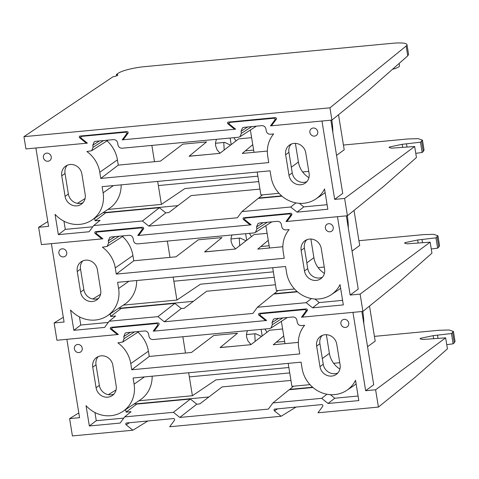 <?xml version="1.0" encoding="UTF-8"?>
<svg xmlns="http://www.w3.org/2000/svg" width="479" height="479" viewBox="0 0 479 479"><rect width="100%" height="100%" fill="white"/><g stroke="black" fill="none" stroke-linecap="round" stroke-linejoin="round"><path stroke-width="0.72" d="M406.174 46.026L329.941 107.823L23.95 136.665L112.978 76.778A5.514 1.018 -9.2 0 0 117.864 74.958A5.514 1.018 -9.2 0 0 116.349 74.514L118.373 73.155A21.208 3.916 170.8 0 1 144.556 66.659L392.576 43.284A21.208 3.916 170.8 0 1 406.988 44.679A21.208 3.916 170.8 0 1 406.174 46.026L407.761 55.839L408.563 54.378L406.988 44.679M329.941 107.823L331.923 120.091L271.473 125.785L276.275 119.283C276.611 118.349 276.281 117.786 275.281 117.595L227.944 122.151M228.345 122.019C227.441 122.39 227.303 122.995 227.926 123.839L234.656 129.258L123.205 139.76L128.007 133.258C128.342 132.324 128.013 131.761 127.013 131.569L79.676 136.126M80.077 135.994C79.173 136.359 79.035 136.97 79.658 137.814L86.388 143.233L25.938 148.927L23.95 136.665M331.923 120.091L368.339 90.573L407.761 55.839M116.565 75.862L116.349 74.514M234.656 129.258L235.285 128.869M86.388 143.233L87.016 142.844M392.433 69.341A14.843 2.742 -9.2 0 0 398.779 66.838A14.843 2.742 -9.2 0 0 399.504 65.779L399.127 63.45M358.927 240.703L423.574 234.614L433.615 234.327L437.944 235.776L435.968 237.859L417.67 239.985L405.018 242.643L404.599 243.206L407.162 243.817L430.16 242.17L360.118 294.112L350.161 295.052L358.208 289.082L346.347 215.855M294.513 288.981L276.413 290.687L272.689 267.707M274.233 277.257L200.456 284.209L176.901 300.064L123.396 305.111M97.932 231.435L97.147 232.034C96.243 232.399 96.105 233.01 96.728 233.854L102.877 238.805L51.385 243.655L64.072 322.014L54.115 322.948L63.306 317.272M92.866 299.004L100.566 294.25M435.968 237.859L437.638 248.158L431.262 248.996M437.111 237.015L438.758 247.17L437.638 248.158M438.758 247.17L439.554 245.709L437.944 235.776M54.115 322.948L56.917 340.264L117.379 334.564L110.649 329.145C110.02 328.301 110.164 327.696 111.068 327.325L110.667 327.456M321.253 248.511A10.712 9.897 -126.3 0 0 304.866 240.823A10.712 9.897 -126.3 0 0 301.153 250.403L304.488 270.976A10.712 9.897 -126.3 0 0 320.876 278.664A10.712 9.897 -126.3 0 0 324.588 269.084L321.253 248.511M80.592 292.076A10.712 9.897 -126.3 0 0 96.98 299.764A10.712 9.897 -126.3 0 0 100.692 290.184L97.363 269.611A10.712 9.897 -126.3 0 0 80.969 261.923A10.712 9.897 -126.3 0 0 77.257 271.503L80.592 292.076L83.855 289.681A10.712 9.897 -126.3 0 0 98.476 298.381M98.153 231.417L97.147 232.034L141.101 227.89C142.095 228.082 142.425 228.645 142.089 229.579L137.707 235.518L251.146 224.831L244.997 219.879C244.374 219.035 244.512 218.43 245.416 218.059L289.37 213.915C290.364 214.107 290.693 214.67 290.358 215.604L285.975 221.549L337.467 216.694L350.161 295.052M246.2 217.466L245.014 218.19L246.416 217.442M360.118 294.112L362.92 311.422L302.465 317.122L307.261 310.614C307.602 309.679 307.267 309.117 306.273 308.925L259.337 313.35C258.421 313.715 258.283 314.32 258.911 315.17L265.647 320.589L154.196 331.091L158.998 324.588C159.339 323.654 159.01 323.091 158.004 322.9L111.068 327.325M343.329 304.913L340.042 284.622A29.794 27.543 53.7 0 1 331.217 294.711A29.794 27.543 53.7 0 1 286.574 272.665L285.574 266.492L117.606 282.323L118.606 288.496A29.794 27.543 53.7 0 1 107.32 315.817A29.794 27.543 53.7 0 1 70.557 310.021L73.844 330.312L104.602 327.414L109.158 321.241L157.914 316.643L164.303 321.786L252.87 313.44L257.427 307.267L306.183 302.668L312.571 307.811L343.329 304.913M137.545 243.889C135.407 243.859 134.054 242.769 133.479 240.62L133.144 238.56C132.575 236.41 131.216 235.321 129.079 235.291L111.17 236.979L109.715 237.476L108.272 240.907L108.601 242.967L107.158 246.392L102.392 247.206A29.794 27.543 53.7 0 1 115.271 267.923L116.271 274.096L284.245 258.265L283.245 252.092A29.794 27.543 53.7 0 1 289.124 229.603L285.813 229.92C283.676 229.884 282.323 228.794 281.748 226.645L281.413 224.585C280.844 222.436 279.485 221.346 277.347 221.316L259.438 223.004L257.983 223.501L256.534 226.932L256.87 228.992L255.427 232.417L253.972 232.92L137.545 243.889M66.731 252.487A4.173 3.856 -126.3 0 0 60.48 249.397A4.173 3.856 -126.3 0 0 59.707 255.139A4.173 3.856 -126.3 0 0 65.413 256.121A4.173 3.856 -126.3 0 0 66.731 252.487M333.234 227.375A4.173 3.856 -126.3 0 0 326.977 224.286A4.173 3.856 -126.3 0 0 326.205 230.028A4.173 3.856 -126.3 0 0 331.917 231.01A4.173 3.856 -126.3 0 0 333.234 227.375M176.901 300.064L173.182 277.084M169.985 257.367L167.351 241.081M265.881 225.681L269.497 247.99M324.409 273.371A21.31 19.699 53.7 0 1 313.901 257.696L310.883 239.033M430.16 242.17L431.938 253.175L399.336 281.903L362.92 311.422M118.493 308.374L193.402 301.315M274.275 293.693L297.124 291.537M118.008 334.174L117.379 334.564M266.276 320.2L265.647 320.589M306.632 239.811A10.712 9.897 -126.3 0 0 304.416 248.008L307.746 268.581A10.712 9.897 -126.3 0 0 322.373 277.281M82.735 260.911A10.712 9.897 -126.3 0 0 80.52 269.108L83.855 289.681M260.091 314.446L258.911 315.17M285.975 221.549L288.867 218.879M137.707 235.518L140.598 232.854M142.089 229.579L143.664 228.13M331.217 294.711L338.066 290.154A30.171 27.89 -126.3 0 0 340.623 288.208M342.593 300.363L319.295 302.56L312.571 307.811M311.44 298.561L306.183 302.668M319.295 302.56L314.871 298.998M297.465 291.831L273.665 294.07L257.427 307.267M275.449 284.76L206.635 291.244L184.295 308.236L181.284 308.524L164.303 321.786M273.838 294.052L278.048 290.531M181.284 308.524L174.895 303.381L157.914 316.643M174.895 303.381L121.187 308.44L110.613 316.481L115.589 316.014L109.158 321.241M108.266 322.451L80.777 325.037L73.844 330.312M80.777 325.037L79.454 316.864M107.32 315.817L124.612 304.297A30.746 28.423 -126.3 0 0 136.653 280.526M260.821 246.541L269.132 245.757M204.707 251.828L223.867 250.11M267.12 233.327L254.133 234.554L235.351 249.032L204.587 251.93L221.993 237.578L198.306 239.811L175.967 256.804L133.773 260.78L116.271 274.096M282.855 246.733L257.768 249.098L268.252 240.326M133.773 260.78L132.923 255.535A30.746 28.423 -126.3 0 0 122.528 236.494M110.613 316.481L110.194 313.901M343.431 145.041L408.078 138.946L418.119 138.659L422.454 140.107L420.478 142.191L402.174 144.323L389.529 146.981L389.104 147.538L391.666 148.155L414.664 146.502L344.623 198.444L334.665 199.384L342.713 193.414L330.851 120.193M279.017 193.318L260.917 195.019L257.193 172.039M258.744 181.589L184.96 188.54L161.405 204.401L107.901 209.443M82.436 135.773L81.658 136.365C80.747 136.737 80.61 137.341 81.232 138.186L87.382 143.137L35.889 147.993L48.577 226.345L38.619 227.286L47.81 221.609M77.37 203.341L85.07 198.581M420.478 142.191L422.143 152.49L415.766 153.334M421.616 141.347L423.262 151.502L422.143 152.49M423.262 151.502L424.059 150.047L422.454 140.107M38.619 227.286L41.428 244.595L101.883 238.895L95.153 233.483C94.525 232.632 94.668 232.028 95.572 231.656L95.171 231.794M305.758 152.843A10.712 9.897 -126.3 0 0 289.37 145.161A10.712 9.897 -126.3 0 0 285.658 154.735L288.993 175.308A10.712 9.897 -126.3 0 0 305.38 182.996A10.712 9.897 -126.3 0 0 309.093 173.416L305.758 152.843M65.096 196.414A10.712 9.897 -126.3 0 0 81.484 204.096A10.712 9.897 -126.3 0 0 85.196 194.516L81.867 173.943A10.712 9.897 -126.3 0 0 65.479 166.261A10.712 9.897 -126.3 0 0 61.767 175.841L65.096 196.414L68.359 194.019A10.712 9.897 -126.3 0 0 82.981 202.719M82.657 135.749L81.658 136.365L125.606 132.222C126.6 132.414 126.935 132.976 126.6 133.91L122.211 139.856L235.65 129.162L229.501 124.217C228.878 123.366 229.016 122.762 229.926 122.39L273.874 118.253C274.868 118.439 275.203 119.002 274.862 119.942L270.479 125.881L321.978 121.025L334.665 199.384M230.704 121.798L229.519 122.528L230.926 121.774M344.623 198.444L347.425 215.754L286.969 221.454L291.771 214.951C292.106 214.011 291.777 213.448 290.777 213.263L243.44 217.819M243.841 217.688C242.937 218.053 242.793 218.663 243.422 219.508L250.152 224.926L138.7 235.428L143.502 228.926C143.838 227.986 143.508 227.423 142.508 227.238L95.572 231.656M327.834 209.245L324.546 188.96A29.794 27.543 53.7 0 1 315.721 199.048A29.794 27.543 53.7 0 1 271.078 176.996L270.078 170.829L102.111 186.654L103.111 192.827A29.794 27.543 53.7 0 1 91.824 220.148A29.794 27.543 53.7 0 1 55.067 214.352L58.348 234.644L89.106 231.746L93.662 225.573L142.425 220.975L148.813 226.118L237.374 217.771L241.931 211.598L290.687 207.006L297.082 212.143L327.834 209.245M122.049 148.227C119.912 148.197 118.558 147.101 117.984 144.951L117.654 142.898C117.08 140.742 115.726 139.652 113.589 139.623L95.674 141.311L94.219 141.808L92.776 145.239L93.106 147.298L91.663 150.729L86.897 151.538A29.794 27.543 53.7 0 1 99.776 172.254L100.776 178.428L268.749 162.597L267.749 156.423A29.794 27.543 53.7 0 1 273.635 133.94L270.318 134.252C268.18 134.222 266.827 133.132 266.252 130.983L265.923 128.923C265.348 126.773 263.995 125.684 261.857 125.648L243.943 127.336L242.488 127.839L241.045 131.264L241.374 133.324L239.931 136.755L238.476 137.251L122.049 148.227M51.241 156.825A4.173 3.856 -126.3 0 0 44.984 153.735A4.173 3.856 -126.3 0 0 44.212 159.477A4.173 3.856 -126.3 0 0 49.924 160.459A4.173 3.856 -126.3 0 0 51.241 156.825M317.739 131.707A4.173 3.856 -126.3 0 0 311.482 128.617A4.173 3.856 -126.3 0 0 310.709 134.359A4.173 3.856 -126.3 0 0 316.421 135.341A4.173 3.856 -126.3 0 0 317.739 131.707M161.405 204.401L157.687 181.421M154.489 161.704L151.855 145.418M250.385 130.019L254.002 152.322M308.913 177.709A21.31 19.699 53.7 0 1 298.411 162.028L295.387 143.365M414.664 146.502L416.443 157.513L383.841 186.241L347.425 215.754M103.003 212.706L177.907 205.647M258.78 198.025L281.628 195.869M102.512 238.506L101.883 238.895M250.78 224.537L250.152 224.926M291.136 144.143A10.712 9.897 -126.3 0 0 288.921 152.346L292.25 172.919A10.712 9.897 -126.3 0 0 306.877 181.619M67.24 165.243A10.712 9.897 -126.3 0 0 65.024 173.446L68.359 194.019M96.333 232.752L95.153 233.483M270.479 125.881L273.371 123.217M122.211 139.856L125.103 137.186M315.721 199.048L322.571 194.486A30.171 27.89 -126.3 0 0 325.127 192.54M327.097 204.701L303.806 206.892L297.082 212.143M295.95 202.898L290.687 207.006M303.806 206.892L299.375 203.33M281.969 196.162L258.169 198.408L241.931 211.598M259.959 189.097L191.139 195.582L168.8 212.574L165.788 212.856L148.813 226.118M258.343 198.39L262.552 194.869M165.788 212.856L159.399 207.712L142.425 220.975M159.399 207.712L105.691 212.778L95.123 220.819L100.093 220.346L93.662 225.573M92.77 226.783L65.282 229.375L58.348 234.644M65.282 229.375L63.958 221.202M91.824 220.148L109.116 208.628A30.746 28.423 -126.3 0 0 121.157 184.864M245.326 150.879L253.642 150.095M189.211 156.166L208.371 154.448M251.625 137.665L238.638 138.886L219.855 153.364L189.091 156.262L206.503 141.916L182.81 144.149L160.471 161.136L118.277 165.117L100.776 178.428M267.366 151.065L242.272 153.43L252.762 144.658M118.277 165.117L117.427 159.866A30.746 28.423 -126.3 0 0 107.033 140.826M95.123 220.819L94.704 218.232M158.357 185.559L257.864 176.176M302.644 171.961L308.763 171.38M220.035 153.226L217.131 149.915L215.586 145.7L215.514 142.61L216.436 139.329M233.926 137.683L235.979 140.94M338.521 114.744L344.197 149.783L336.557 155.394M332.821 132.33A24.279 8.107 84.6 0 0 331.779 120.103M224.172 150.041L223.801 142.736L224.699 142.395L230.525 145.143M230.124 138.042L231.189 144.628M374.416 336.372L439.069 330.276L449.11 329.989L453.439 331.438L451.463 333.528L433.166 335.653L420.514 338.312L420.095 338.869L422.652 339.485L445.65 337.839L375.614 389.774L365.657 390.714L373.704 384.745L361.843 311.524M310.003 384.649L291.903 386.355L288.184 363.375M289.729 372.919L215.951 379.877L192.396 395.732L138.892 400.773M113.427 327.103L112.643 327.696C111.739 328.067 111.595 328.672 112.224 329.522L118.373 334.468L66.874 339.324L79.568 417.676L69.611 418.616L78.801 412.94M108.362 394.672L116.062 389.912M451.463 333.528L453.134 343.82L446.757 344.664M452.607 332.677L454.254 342.838L453.134 343.82M454.254 342.838L455.05 341.377L453.439 331.438M69.611 418.616L72.413 435.926L132.869 430.226L126.139 424.813C125.516 423.969 125.66 423.358 126.564 422.993L126.163 423.125M336.749 344.173A10.712 9.897 -126.3 0 0 320.361 336.492A10.712 9.897 -126.3 0 0 316.649 346.072L319.978 366.645A10.712 9.897 -126.3 0 0 336.372 374.327A10.712 9.897 -126.3 0 0 340.084 364.747L336.749 344.173M96.087 387.745A10.712 9.897 -126.3 0 0 112.475 395.426A10.712 9.897 -126.3 0 0 116.187 385.846L112.852 365.273A10.712 9.897 -126.3 0 0 96.465 357.591A10.712 9.897 -126.3 0 0 92.752 367.171L96.087 387.745L99.345 385.35A10.712 9.897 -126.3 0 0 113.972 394.049M113.643 327.079L112.643 327.696L156.597 323.559C157.597 323.738 157.926 324.301 157.585 325.247L153.202 331.187L266.641 320.493L260.492 315.547C259.858 314.703 259.995 314.092 260.911 313.727L304.866 309.584C305.859 309.769 306.189 310.332 305.853 311.272L301.471 317.212L352.963 312.362L365.657 390.714M375.614 389.774L378.416 407.09L317.96 412.784L322.756 406.282C323.091 405.348 322.762 404.785 321.768 404.593L274.431 409.15M274.832 409.018C273.928 409.383 273.784 409.994 274.407 410.838L281.137 416.257L169.692 426.759L174.488 420.257C174.823 419.317 174.494 418.754 173.5 418.568L126.564 422.993M358.825 400.582L355.538 380.29A29.794 27.543 53.7 0 1 346.712 390.379A29.794 27.543 53.7 0 1 302.069 368.333L301.069 362.16L133.096 377.991L134.096 384.158A29.794 27.543 53.7 0 1 122.816 411.479A29.794 27.543 53.7 0 1 86.052 405.683L89.339 425.975L120.097 423.077L124.654 416.904L173.41 412.311L179.799 417.449L268.366 409.102L272.922 402.929L321.678 398.336L328.067 403.48L358.825 400.582M153.041 339.557C150.903 339.527 149.55 338.437 148.975 336.288L148.64 334.228C148.071 332.079 146.712 330.989 144.574 330.953L126.666 332.642L125.211 333.144L123.762 336.569L124.097 338.629L122.654 342.06L117.888 342.868A29.794 27.543 53.7 0 1 130.767 363.585L131.767 369.758L299.734 353.927L298.734 347.76A29.794 27.543 53.7 0 1 304.62 325.271L301.309 325.582C299.171 325.552 297.818 324.463 297.243 322.313L296.908 320.253C296.333 318.104 294.98 317.014 292.843 316.984L274.934 318.673L273.479 319.17L272.03 322.601L272.365 324.654L270.922 328.085L269.467 328.582L153.041 339.557M82.226 348.155A4.173 3.856 -126.3 0 0 75.975 345.066A4.173 3.856 -126.3 0 0 75.203 350.808A4.173 3.856 -126.3 0 0 80.909 351.79A4.173 3.856 -126.3 0 0 82.226 348.155M348.73 323.038A4.173 3.856 -126.3 0 0 342.473 319.948A4.173 3.856 -126.3 0 0 341.701 325.69A4.173 3.856 -126.3 0 0 347.407 326.672A4.173 3.856 -126.3 0 0 348.73 323.038M192.396 395.732L188.672 372.752M185.481 353.035L182.846 336.749M281.377 321.349L284.993 343.659M339.904 369.04A21.31 19.699 53.7 0 1 329.396 353.358L326.373 334.701M445.65 337.839L447.434 348.844L414.826 377.572L378.416 407.09M133.988 404.036L208.898 396.977M289.771 389.355L312.619 387.206M147.879 420.981L132.869 430.226M296.148 407.006L281.137 416.257M322.127 335.474A10.712 9.897 -126.3 0 0 319.906 343.677L323.241 364.25A10.712 9.897 -126.3 0 0 337.869 372.949M98.231 356.574A10.712 9.897 -126.3 0 0 96.016 364.776L99.345 385.35M156.597 323.559L157.226 322.972M305.853 311.272L307.428 309.817M261.911 313.11L260.911 313.727M346.712 390.379L353.556 385.817A30.171 27.89 -126.3 0 0 356.119 383.871M358.088 396.031L334.791 398.223L328.067 403.48M326.935 394.229L321.678 398.336M334.791 398.223L330.366 394.66M312.961 387.493L289.16 389.738L272.922 402.929M290.945 380.428L222.13 386.912L199.791 403.905L196.779 404.186L179.799 417.449M289.334 389.72L293.543 386.2M196.779 404.186L190.391 399.043L173.41 412.311M190.391 399.043L136.683 404.108L126.109 412.15L131.084 411.683L124.654 416.904M123.762 418.113L96.273 420.706L89.339 425.975M96.273 420.706L94.95 412.533M122.816 411.479L140.107 399.965A30.746 28.423 -126.3 0 0 152.148 376.195M276.311 342.21L284.628 341.425M220.202 347.497L239.356 345.778M282.616 328.995L269.629 330.217L250.846 344.694L220.083 347.592L237.488 333.246L213.796 335.48L191.462 352.472L149.268 356.448L131.767 369.758M298.351 342.395L273.264 344.76L283.748 335.989M149.268 356.448L148.418 351.197A30.746 28.423 -126.3 0 0 138.018 332.157M126.109 412.15L125.69 409.563M173.853 281.221L273.359 271.844M318.14 267.623L324.259 267.048M235.53 248.888L232.477 245.326L231.082 241.368L231.004 238.273L231.932 234.997M249.421 233.345L251.475 236.602M354.017 210.413L359.693 245.446L352.047 251.062M348.317 227.998A24.279 8.107 84.6 0 0 347.275 215.772M239.668 245.703L239.296 238.404L240.195 238.057L246.02 240.811M245.619 233.704L246.685 240.296M189.343 376.889L288.855 367.513M333.635 363.292L339.755 362.717M251.026 344.557L247.972 340.994L246.577 337.03L246.499 333.941L247.427 330.66M264.917 329.013L266.971 332.27M369.513 306.075L375.189 341.114L367.543 346.724M363.806 323.666A24.279 8.107 84.6 0 0 362.771 311.434M255.157 341.371L254.786 334.067L255.69 333.725L261.51 336.474M261.109 329.372L262.181 335.965M80.837 137.09L79.658 137.814M229.106 123.115L227.926 123.839M417.67 239.985L418.137 242.871M422.502 242.619L422.017 239.62M307.746 268.581L304.488 270.976M301.153 250.403L304.416 248.008M77.257 271.503L80.52 269.108M141.101 227.89L141.73 227.309M111.829 328.42L110.649 329.145M291.933 214.155L290.358 215.604M289.999 213.335L289.37 213.915M128.917 281.257L118.606 288.496M137.976 235.153L138.521 234.77M267.318 222.262L256.87 228.992M263.181 222.651L256.534 226.932M132.923 255.535L115.271 267.923M119.049 236.237L108.601 242.967M114.918 236.626L108.272 240.907M307.231 239.572L306.225 240.314M313.901 257.696L306.823 262.893M402.174 144.323L402.641 147.209M407.006 146.951L406.521 143.951M292.25 172.919L288.993 175.308M285.658 154.735L288.921 152.346M61.767 175.841L65.024 173.446M125.606 132.222L126.24 131.641M244.601 218.777L243.422 219.508M274.862 119.942L276.443 118.487M274.503 117.666L273.874 118.253M128.174 132.461L126.6 133.91M113.421 185.589L103.111 192.827M251.822 126.594L241.374 133.324M247.691 126.983L241.045 131.264M117.427 159.866L99.776 172.254M103.554 140.569L93.106 147.298M99.422 140.958L92.776 145.239M291.741 143.904L290.729 144.646M298.411 162.028L291.328 167.225M433.166 335.653L433.633 338.539M437.992 338.282L437.507 335.288M323.241 364.25L319.978 366.645M316.649 346.072L319.906 343.677M92.752 367.171L96.016 364.776M129.552 422.712L126.139 424.813M277.82 408.737L274.407 410.838M305.494 309.003L304.866 309.584M144.413 376.925L134.096 384.158M153.472 330.821L155.406 329.456M282.814 317.924L272.365 324.654M278.676 318.319L272.03 322.601M301.74 316.847L303.674 315.481M148.418 351.197L130.767 363.585M134.545 331.899L124.097 338.629M130.408 332.288L123.762 336.569M322.726 335.234L321.714 335.977M329.396 353.358L322.319 358.555M271.856 221.831L255.427 232.417M123.588 235.806L107.158 246.392M256.367 126.169L239.931 136.755M108.098 140.143L91.663 150.729M224.699 142.395L215.454 143.263M287.352 317.499L270.922 328.085M139.084 331.474L122.654 342.06M240.195 238.057L230.95 238.931M255.69 333.725L246.446 334.599"/></g></svg>
